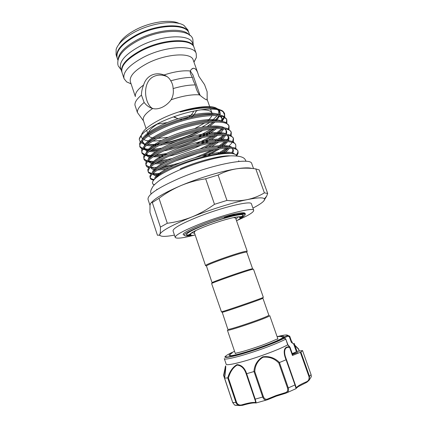 <?xml version="1.0" encoding="UTF-8"?>
<svg xmlns="http://www.w3.org/2000/svg" width="427" height="427" viewBox="0 0 427 427"><rect width="100%" height="100%" fill="white"/><g stroke="black" fill="none" stroke-linecap="round" stroke-linejoin="round"><path stroke-width="0.64" d="M117.916 60.228L117.286 58.339C115.45 51.453 121.7 43.954 136.032 35.852C157.355 24.27 186.402 23.394 188.99 33.162L189.15 33.605M118.119 59.449C118.685 53.065 125.106 46.506 137.371 39.775C156.848 29.292 183.61 27.189 189.113 34.907M121.743 71.683L120.627 68.341C118.877 61.707 125.207 54.384 139.618 46.372C161.054 34.907 190.063 33.701 192.524 43.116L192.678 43.543M121.914 72.184L121.876 72.088C120.158 65.55 126.52 58.291 140.958 50.317C162.436 38.894 191.435 37.565 193.847 46.842L194.023 47.354M223.636 375.445L224.538 378.135C226.289 365.613 225.584 366.718 225.739 366.281L223.833 375.536L223.588 375.29L224.96 368.677C226.171 361.306 225.952 369.633 224.581 378.114L227.692 377.932C229.662 371.485 232.774 367.044 237.038 364.626C241.538 364.93 244.746 367.957 246.662 373.71L253.932 371.549C254.412 365.021 257.38 360.105 262.829 356.791C269.223 355.953 274.785 357.858 279.52 362.502L278.81 363.009C274.358 358.466 269.085 356.545 262.995 357.239C257.865 360.479 255.127 365.234 254.786 371.501L263.416 396.747C264.5 399.128 266.037 399.816 268.039 398.818L268.007 399.539L266.496 400.04C264.841 400.216 263.582 399.213 262.722 397.025L263.416 396.747M246.662 373.71L255.213 399.138L262.722 397.025L254.017 371.533L254.786 371.501M224.324 358.675L226.155 364.14C225.888 366.222 243.374 362.112 262.279 355.408C273.67 351.357 282.151 347.834 287.729 344.845L285.796 339.15L284.083 337.928L287.985 336.172L289.389 336.882L289.719 336.225L291.625 341.595M280.149 336.503C283.699 335.894 284.756 336.188 283.32 337.383C280.011 339.711 271.972 343.159 259.21 347.722C245.888 352.419 232.8 355.942 229.897 355.702C228.28 355.574 229.043 354.672 232.197 352.99M230.628 354.949L229.966 355.702M292.548 354.442L297.897 352.371L292.378 353.956M268.039 398.818L276.189 395.487L284.878 392.803C287.227 392.253 288.124 390.694 287.563 388.138L288.289 387.908C288.93 390.129 288.476 391.735 286.933 392.728L276.37 396.123L266.496 400.04L256.04 402.981M285.7 339.177C280.091 342.07 271.615 345.534 260.262 349.558C241.378 356.235 223.972 360.5 224.298 358.589M279.52 362.502L286.09 359.774C283.507 354.036 282.722 345.897 289.517 346.964L287.729 344.845M224.96 368.677L223.588 375.29M291.657 341.691L289.719 336.225M235.624 353.673L235.224 353.3M222.2 312.212L227.842 329.286C226.486 330.968 262.957 318.729 268.06 315.777L268.839 315.169M222.088 312.292L222.334 312.281C224.298 312.052 257.294 300.747 262.077 298.66L262.696 298.254M227.404 330.204C226 331.971 263.721 319.321 268.951 316.252L269.757 315.654L277.844 338.75M263.347 297.347L253.489 269.191L252.533 269.325C246.737 270.569 209.636 283.544 211.637 283.619L221.442 311.833C223.428 311.582 257.561 299.882 262.482 297.758L263.342 297.331M212.075 282.727C210.137 282.626 246.011 270.072 251.663 268.882L252.592 268.754L246.806 252.218M236.889 216.948L237.412 217.258C237.577 217.631 237.081 218.208 235.912 218.998M212.07 282.706L206.46 266C206.204 264.681 240.278 252.683 245.813 252.16L246.795 252.186M205.563 265.679L205.574 265.562C205.27 264.185 240.508 251.77 246.214 251.257L247.222 251.295L246.843 251.749M205.552 265.647L194.237 232.224L195.683 230.596M233.414 217.599L235.565 218M190.698 234.551L188.921 234.733M191.531 235.405L187.17 235.966C185.59 236.03 184.736 235.827 184.603 235.357C181.379 232.149 234.903 212.705 243.598 214.002L245.023 214.434C245.493 215.229 243.716 216.686 239.691 218.816M184.597 235.325L183.29 234.706C180.749 232.165 216.953 217.578 235.859 213.746L224.175 217.626L230.062 216.025C236.734 214.29 241.33 213.425 243.849 213.436L245.338 213.783L245.125 214.712M190.474 235.186C188.077 235.474 186.732 235.362 186.444 234.839C186.316 233.211 192.235 229.988 204.207 225.178C221.757 218.218 243.102 212.859 243.283 215.16C243.518 215.731 242.573 216.66 240.438 217.957M251.845 163.877L251.738 163.584C250.905 157.003 210.853 164.662 178.614 178.646C157.275 188.126 147.096 195.107 148.084 199.59L150.01 205.424L149.962 212.518L157.451 235.277L159.468 235.021L159.853 234.3L159.783 235.085C160.6 236.788 165.495 236.798 174.462 235.117M252.928 208.098C257.764 205.595 261.148 203.46 263.08 201.688C264.388 200.471 264.82 199.521 264.377 198.849C263.219 197.311 257.529 197.562 247.297 199.617C232.896 202.547 210.02 209.689 191.643 217.065C199.574 213.842 207.196 209.593 214.503 204.303L205.67 178.785C197.044 180.061 188.809 182.324 180.963 185.574C164.993 192.438 155.086 198.155 151.243 202.724M251.455 203.951L251.402 203.802C251.161 200.306 221.517 207.415 197.167 217.236C180.781 223.956 172.748 228.525 173.068 230.938L175.198 237.327M237.028 220.492C248.333 215.571 253.889 212.171 253.707 210.292C253.563 207.058 223.951 214.413 199.521 224.148C183.076 230.793 174.985 235.234 175.241 237.46C176.591 238.874 183.055 238.085 194.637 235.09M180.984 119.037L187.191 117.825C190.175 116.384 192.363 114.132 193.757 111.079M197.706 110.315L196.02 111.372C194.942 113.87 193.33 115.893 191.184 117.446M143.488 120.868L137.403 112.52L134.948 105.117C134.686 102.277 136.848 98.931 141.449 95.077L144.15 102.496C139.357 106.387 137.11 109.728 137.403 112.52M190.271 70.983C190.026 72.691 190.746 74.832 192.433 77.415L193.276 80.692L195.283 84.936C196.057 88.837 197.45 92.152 199.462 94.869C203.097 97.863 205.52 99.539 206.732 99.907L207.164 99.475L207.127 91.725L204.57 84.663L198.865 76.3L197.893 73.257C196.687 69.911 195.192 68.251 193.404 68.277C192.214 68.416 191.168 69.323 190.271 70.983C183.124 70.284 174.365 71.619 163.989 74.981L162.468 74.463C158.588 73.359 154.889 73.625 151.366 75.269C147.491 77.346 144.913 80.586 143.627 84.994C137.777 89.334 135.017 93.123 135.354 96.363M144.15 102.496C146.541 105.565 149.375 107.572 152.647 108.533L154.697 108.864C157.099 109.013 159.629 108.474 162.276 107.241C165.783 105.544 168.734 103.051 171.136 99.758C173.09 96.278 173.752 92.547 173.132 88.565C173.068 85.806 172.278 83.228 170.757 80.826C169.396 78.152 167.138 76.203 163.989 74.981M152.701 108.549C144.486 104.188 141.631 82.219 153.752 76.508C157.269 74.885 160.99 74.645 164.913 75.792L167.026 76.561M118.898 44.296C121.38 39.311 126.84 34.528 135.279 29.949C150.299 21.825 170.96 18.98 179.228 23.522M187.869 30.002L184.005 25.444C175.673 19.807 151.937 22.732 134.735 32.036C124.417 37.667 118.22 43.421 116.128 49.292L116.075 54.709L116.945 57.314M193.276 60.202L193.153 59.855C191.141 52.121 166.028 53.637 147.315 63.383C134.649 70.215 129.013 76.369 130.411 81.84L135.343 96.566M193.981 62.193L196.388 57.469L196.207 53.482C193.879 44.445 164.902 45.993 143.355 57.335C128.858 65.246 122.442 72.387 124.102 78.76L126.675 81.904L131.084 83.852M194.21 47.861L194.061 47.44C191.654 38.184 162.66 39.535 141.177 50.946C126.728 58.915 120.366 66.164 122.079 72.691L123.969 78.365M188.964 33.087L188.782 32.569C186.183 22.78 157.136 23.634 135.818 35.227C121.492 43.335 115.247 50.84 117.089 57.746L117.121 57.826M154.232 184.934L152.807 183.984L152.407 182.58C153.33 178.449 161.95 172.898 178.272 165.927C201.528 156.197 230.996 150.608 235.928 154.846L236.942 155.93M230.393 155.871C220.839 155.263 197.979 161.048 180.269 168.777M211.573 128.997L198.656 136.112M161.39 148.244L152.338 149.327M150.416 149.391L143.301 148.66M142.463 148.388L139.709 146.312M226.865 123.147L226.833 119.955C225.082 111.783 191.104 115.568 164.641 127.321C146.957 135.434 138.706 141.983 139.885 146.957L139.64 143.408C141.721 138.449 149.936 132.749 164.288 126.301C186.14 116.662 214.893 111.725 223.289 116.112L226.625 119.368M139.885 146.957L142.079 149.034M142.81 149.343L149.172 150.309M150.886 150.309L158.977 149.583M173.981 146.317L191.099 140.456M212.059 135.845L196.153 143.947M166.108 153.592L155.706 155.182M153.528 155.332C150.283 155.492 147.657 155.327 145.644 154.846M144.732 154.59L141.791 152.567M229.005 129.408L229.053 126.178C227.404 118.279 193.452 122.319 166.898 133.977C149.162 142.015 140.846 148.425 141.956 153.208L141.647 150.026C143.52 145.196 151.82 139.506 166.551 132.946C188.793 123.238 217.978 118.194 225.904 122.618L228.84 125.581M141.956 153.208L144.294 155.257M145.089 155.545L152.092 156.314M154.024 156.245L167.464 154.275M212.214 142.837L199.852 149.023M171.926 158.593L159.362 160.963M153.512 161.406L148.03 161.032M147.043 160.803L143.878 158.844M231.14 135.69L231.279 132.423C229.731 124.796 195.806 129.093 169.172 140.654C151.371 148.617 142.992 154.894 144.043 159.479L143.675 156.634C145.329 151.948 153.709 146.28 168.82 139.618C191.467 129.84 221.069 124.679 228.498 129.13L231.06 131.81M144.043 159.479L145.239 160.856L146.536 161.491M147.4 161.764L152.524 162.34M157.382 162.127L167.822 160.504M211.92 150.005L204.763 153.549L194.733 157.803M180.77 162.586C174.424 164.47 168.638 165.815 163.418 166.631M156.282 167.405L151.153 167.315M149.391 167.026L145.975 165.137M233.27 141.999L233.516 138.69C232.069 131.335 198.176 135.893 171.451 147.352C153.587 155.241 145.148 161.385 146.13 165.772L145.724 163.242C147.15 158.711 155.609 153.069 171.099 146.317C194.141 136.469 224.143 131.18 231.066 135.647L233.291 138.06M146.13 165.772L147.101 166.936L148.815 167.742M161.038 167.928L173.693 165.511M202.307 155.7L214.866 149.471M161.63 173.138C158.155 173.549 155.279 173.645 152.999 173.415M151.793 173.255C149.909 172.93 148.671 172.332 148.078 171.451M235.394 148.329L235.811 147.31L235.763 144.977C234.412 137.9 200.546 142.714 173.736 154.072C155.812 161.886 147.31 167.891 148.222 172.086L147.795 169.839C148.986 165.484 157.515 159.879 173.383 153.031C196.82 143.125 227.212 137.702 233.617 142.175L235.528 144.331M148.222 172.086L148.991 173.052L151.126 173.997M152.167 174.216C154.142 174.542 156.73 174.563 159.928 174.28M154.238 179.479C152.172 179.223 150.822 178.662 150.192 177.787M236.825 155.727L238.101 153.288L238.01 151.286C236.766 144.481 202.932 149.557 176.031 160.819C158.043 168.558 149.477 174.424 150.325 178.417L149.882 176.436C150.832 172.262 159.431 166.711 175.673 159.778C199.516 149.808 230.276 144.235 236.152 148.713L237.775 150.619M150.325 178.417L150.912 179.201L153.544 180.274M226.7 119.672L226.31 122.821M223.252 127.251L222.809 127.71M221.896 128.607L217.199 132.445M215.518 133.63L214.183 134.51M201.165 142.725L214.285 135.562M216.163 134.313L217.215 133.576M218.72 132.466L223.075 128.703M228.92 125.89L228.413 129.087M223.47 135.081L218.389 138.994M216.478 140.264L214.696 141.374M204.496 147.929L214.749 142.442M216.927 141.091L218.357 140.147M220.06 138.962L224.746 135.14M225.653 134.249L226.588 133.24M231.14 132.13L230.516 135.386M228.909 137.766L226.187 140.552M224.954 141.615L219.414 145.623M217.423 147.982L219.329 146.797M221.266 145.522L226.347 141.631M233.372 138.391L232.603 141.705M232.16 142.426L231.098 143.819M230.633 144.342L228.899 146.055M226.326 148.201L216.227 154.675M218.923 154.238L227.853 148.174M229.08 147.123L229.918 146.349M237.85 150.971C238.004 152.167 237.471 153.544 236.248 155.086M217.21 108.8C211.845 103.612 184.218 108.015 163.269 118.007C149.77 124.561 142.469 130.352 141.374 135.38C141.177 136.843 141.689 138.044 142.906 138.978M143.728 139.512C145.393 140.408 147.742 140.937 150.779 141.107M152.647 141.161L161.294 140.531M224.458 113.299L223.107 111.346C220.407 109.163 214.834 108.437 206.38 109.163C192.46 110.556 177.942 114.564 162.815 121.188C148.078 128.137 140.216 134.163 139.229 139.271L140.259 142.138M140.889 142.65L146.29 144.363M147.715 144.497C151.105 144.721 155.172 144.475 159.901 143.755M163.653 143.109C174.654 140.926 185.601 137.297 196.5 132.221L198.523 131.244M182.228 119.822L179.719 119.421M159.645 122.672C151.43 127.577 147.609 131.633 148.18 134.836L146.653 130.299M148.607 135.781C149.658 137.216 151.937 138.065 155.439 138.327M157.526 138.401L168.174 137.302M152.647 108.533C145.426 113.374 142.335 117.377 143.376 120.531L146.077 128.586M157.285 124.102L167.293 122.565M245.125 213.639L245.034 213.297C244.431 212.481 241.372 212.63 235.859 213.746M192.433 77.415C186.22 77.34 178.993 78.477 170.757 80.826M143.627 84.994C142.186 88.432 141.46 91.794 141.449 95.077M195.283 84.936C188.969 84.904 181.582 86.11 173.132 88.565M177.696 118.791L174.147 116.64M199.462 94.869C191.985 94.276 182.542 95.904 171.136 99.758M194.76 128.596L204.629 123.003M207.565 120.777C209.817 118.877 211.253 117.126 211.867 115.525M212.123 114.511L211.936 112.979C210.885 110.636 207.042 109.6 200.412 109.872M202.056 127.139L209.983 122.335M211.589 121.161L217.247 115.658M218.074 114.297C218.976 112.504 218.987 110.972 218.096 109.702M223.188 111.874L224.581 114.895L224.517 113.523M217.839 108.965L215.982 108.047C212.449 106.771 207.234 106.515 200.332 107.273L190.944 108.88L180.098 112.039C197.765 107.513 210.863 106.659 219.393 109.477M207.234 126.403L213.319 122.085M214.573 121.017L219.024 115.861M219.457 115.002C220.337 112.99 220.167 111.292 218.955 109.91M224.581 114.895L224.196 116.576M223.929 117.228L221.069 121.321M198.998 136.987C204.576 134.34 209.427 131.607 213.548 128.799M219.724 115.973C222.029 117.292 222.814 119.122 222.072 121.476L224.522 117.537M224.725 116.913L224.618 113.747C223.011 110.139 216.932 108.613 206.38 109.163M190.335 70.946L193.041 75.296M173.394 116.913L178.064 118.674M251.877 168.441C249.016 167.555 243.849 167.688 236.382 168.836C230.036 169.882 223.94 171.948 218.085 175.033L226.956 200.423C234.209 201.149 240.988 200.877 247.297 199.617C253.574 198.245 259.274 195.988 264.398 192.86L255.778 168.895C249.208 167.918 242.739 167.902 236.382 168.836C221.848 171.067 199.073 177.91 180.963 185.574C173.079 188.974 165.761 193.217 159.015 198.315L167.304 223.257C175.481 222.264 183.594 220.199 191.643 217.065C172.252 225.002 161.652 230.745 159.853 234.3C160.355 232.928 160.547 230.527 160.424 227.095L152.3 202.51C151.238 202.35 150.512 203.113 150.123 204.8L150.01 205.414M255.778 168.895L259.2 169.935L267.676 193.458L266.629 196.201L263.763 200.984M267.676 193.458L264.398 192.86M226.956 200.423L214.503 204.303M167.304 223.257L160.424 227.095M159.202 235.298L159.858 235.277M218.085 175.033L205.67 178.785M159.015 198.315L152.3 202.51M243.086 214.952L242.798 215.438M241.426 216.612L239.905 217.583M194.579 233.227L192.353 232.859L192.545 232.219M277.806 338.638L277.625 339.273M291.662 341.723L292.463 342.251M284.083 337.928C282.38 337.997 283.459 337.213 287.312 335.574L287.579 335.435C287.488 334.517 283.998 334.928 277.112 336.657M296.108 388.597L294.988 384.951L295.276 384.748L296.146 387.353L296.568 387.615C297.55 386.115 300.757 384.22 306.18 381.925C308.475 381.017 309.415 379.283 309.009 376.721L300.362 352.328L292.463 355.467L289.629 347.429C283.827 346.26 283.902 352.873 285.802 357.837L286.421 359.529M299.242 351.197L298.526 349.185L294.956 345.502M296.984 351.437L302.535 350.567L300.886 352.094L309.527 376.465L309.063 380.308L306.773 382.341M286.624 334.949L289.709 336.188M306.122 382.635L309.063 380.308L311.342 376.641L311.075 374.65L302.529 350.583M279.45 362.539L288.289 387.908L294.988 384.951L286.09 359.774M254.77 399.176L255.213 399.138L256.216 402.885L255.309 402.933L254.924 402.48C255.72 402.698 255.672 401.593 254.77 399.176L246.235 374.036C244.415 368.469 241.362 365.491 237.086 365.101C233.062 367.503 230.174 371.8 228.429 378.002L227.692 377.932M224.581 378.114L232.715 402.554L234.626 405.09L236.371 405.436M255.234 402.891C252.469 402.816 248.252 403.616 242.6 405.298L239.584 405.581C237.866 405.292 236.67 404.316 236.008 402.656L227.735 377.938M228.429 378.002L236.633 402.501C237.882 404.785 239.739 405.538 242.2 404.748C248.172 402.981 252.416 402.223 254.924 402.48M292.255 353.609L297.064 351.458L294.23 343.527L293.733 344.135L291.315 342.331L291.668 341.749M300.362 352.328L300.886 352.094M290.024 347.279L289.591 346.964L290.024 347.279L292.826 355.237L292.463 355.467M283.432 337.293L282.53 337.111M289.837 347.37L289.517 346.964M285.796 339.15L287.963 344.867L289.864 347.012M285.973 339.214L284.612 338.056C279.263 340.847 270.964 344.237 259.712 348.229C238.517 355.728 220.7 359.657 225.76 356.049L225.771 356.038M296.439 351.795L293.733 344.135L294.038 343.335L294.23 343.527M287.579 335.435L288.129 335.478L287.985 336.172L287.312 335.574M232.694 402.485L224.559 378.119M255.773 402.971L255.309 402.933C253.003 402.725 248.749 403.52 242.541 405.319L242.2 404.748M246.235 374.036L246.587 373.737M284.878 392.803L285.295 393.368L286.933 392.728L296.034 388.645L296.568 387.615M296.605 387.988L298.281 386.611L306.207 382.603L306.18 381.925M286.154 359.753L286.528 359.78L295.276 384.748L285.802 357.842M298.526 349.185L298.489 348.87M287.563 388.138L278.81 363.009M276.354 396.128L268.017 399.528M234.551 351.314C225.536 355.36 223.358 357.228 228.034 356.924C233.11 356.364 246.294 352.649 259.584 347.984C270.659 344.055 278.831 340.719 284.104 337.976M231.199 153.549C216.5 149.562 160.125 168.98 155.802 178.038M232.678 152.941C233.75 151.062 233.601 149.557 232.224 148.431M229.448 147.208C215.55 142.362 158.15 161.908 153.693 171.531M153.037 173.383L153.346 173.81L152.978 173.437C153.063 175.043 154.857 175.935 158.342 176.116M223.433 153.688C226.166 151.724 228.194 149.893 229.518 148.206M226.657 140.654C212.102 136.016 157.104 154.75 151.788 164.758M150.864 166.856C150.79 168.468 152.215 169.471 155.14 169.861M157.547 170.031L165.719 169.386M207.677 155.684L219.825 148.735M221.592 147.475L222.691 146.632M224.058 145.5L227.634 141.695M228.456 140.28C229.39 138.231 228.989 136.603 227.255 135.407M223.844 134.11C208.707 129.685 156.02 147.641 149.914 157.974M148.783 160.274C148.564 162.1 150.01 163.247 153.117 163.728M154.643 163.893L161.956 163.616M175.817 160.904L197.893 153.341M211.733 146.541L218.87 141.94M220.401 140.761C222.883 138.764 224.65 136.918 225.702 135.215M226.193 134.313C227.249 132.018 226.769 130.219 224.757 128.917M221.005 127.577C205.35 123.376 154.9 140.579 148.073 151.185M146.723 153.693C146.36 155.604 147.625 156.874 150.507 157.494M158.54 157.75L161.321 157.462M168.857 156.175C179.564 153.843 190.309 150.165 201.08 145.143M205.259 143.061L208.589 141.252M211.36 139.629L217.722 135.231M219.072 134.115C221.287 132.194 222.841 130.411 223.727 128.773M218.138 121.06C202.04 117.083 153.747 133.555 146.258 144.39M144.684 147.112C144.187 149.114 145.287 150.496 147.982 151.259M149.22 151.537L155.364 151.831M163.6 150.886C176.5 148.553 189.476 144.107 202.531 137.558M205.798 135.791C210.015 133.432 213.559 131.03 216.436 128.596M215.245 114.553C198.763 110.812 152.567 126.573 144.475 137.585M142.138 141.091L143.979 143.424L142.719 141.94L142.671 140.526C142.042 142.629 142.997 144.118 145.527 145.015M146.648 145.34C149.066 145.911 152.306 146.013 156.373 145.655M159.164 145.34C172.086 143.669 190.106 137.633 203.119 130.294M209.801 126.152L215.027 122.021M216.083 121.006L219.697 115.968M219.98 115.103C220.578 112.707 219.649 110.849 217.194 109.525M211.472 107.94C203.482 107.07 193.025 108.437 180.098 112.039M234.663 154.238C231.717 150.117 211.968 152.156 190.944 158.988C169.855 165.777 153.843 175.129 154.745 178.977M231.792 152.658L232.843 150.624L232.784 149.423L232.139 148.42M231.968 147.443C227.97 143.621 208.205 145.788 187.88 152.503C167.432 159.186 152.065 168.382 152.61 172.46M152.695 173.698L153.346 173.81C154.366 174.606 156.197 175.027 158.839 175.081M221.207 153.928C224.244 151.905 226.598 149.989 228.269 148.18M229.512 140.931C225.098 137.131 205.584 139.191 185.644 145.772C165.591 152.332 150.368 161.529 150.491 165.889M150.758 166.957L151.42 167.672L154.713 168.788M159.287 168.953L168.884 167.752M202.51 156.917C208.216 154.36 213.18 151.74 217.396 149.066M219.446 147.71L220.871 146.696M222.446 145.495L226.491 141.636M227.687 139.96L228.274 138.722L228.109 135.556M227.041 134.43C222.237 130.657 202.969 132.61 183.407 139.074C163.733 145.506 148.665 154.697 148.399 159.324M148.569 160.483L149.519 161.566L153.613 162.772M156.133 162.906L164.528 162.185M208.504 147.107L216.713 142.18M218.48 140.926L219.558 140.104M220.946 138.967L224.661 135.135M224.698 128.906C226.475 130.956 226.273 129.749 225.99 132.829L226.31 130.448M224.559 127.951C219.393 124.198 200.37 126.05 181.165 132.397C161.86 138.716 146.952 147.886 146.328 152.759M146.402 154.014L147.646 155.487L151.59 156.677M153.17 156.816C156.149 156.96 159.767 156.682 164.027 155.994M174.739 153.661L194.675 146.835M200.834 144.075C206.743 141.257 211.728 138.364 215.79 135.402M217.332 134.222L222.777 128.676M223.321 127.769L223.529 127.369M222.072 121.476C216.558 117.745 197.776 119.517 178.924 125.746C159.981 131.954 145.239 141.091 144.273 146.194M144.257 147.55L145.799 149.439L148.932 150.496M150.352 150.694L157.195 150.651M167.544 149.039C177.739 146.797 187.901 143.317 198.043 138.594M202.238 136.512C207.143 133.966 211.29 131.361 214.685 128.703M216.041 127.588L216.601 127.102M221.325 121.359L221.416 121.156C222.259 119.234 222.136 117.596 221.042 116.24M219.574 115.023C213.73 111.314 195.192 113.006 176.687 119.122C158.086 125.218 143.52 134.318 142.239 139.64M141.54 143.05L146.36 144.305M147.646 144.55C150.56 144.983 154.286 144.908 158.823 144.315M162.207 143.803C174.648 141.534 187.095 137.275 199.542 131.02M207.613 126.36L213.431 122.079M214.632 121.017L215 120.676M215.993 119.688L218.891 115.845M217.14 109.515C219.478 110.823 220.193 112.643 219.291 114.97C220.113 112.958 219.9 111.244 218.672 109.835M217.567 108.89L215.982 108.047M309.009 376.721L311.075 374.65L302.535 350.567M242.541 405.319L239.584 405.581L234.626 405.09L232.672 402.533L236.633 402.501M223.833 375.536L224.591 377.799M291.315 342.331L289.389 336.882M311.064 374.612L311.342 376.641M137.894 40.725C161.406 28.065 191.125 28.956 192.871 39.562L193.228 45.097M117.98 65.16C116.507 56.967 123.067 48.865 137.654 40.848M118.172 65.774L121.167 69.959M188.99 33.162L189.796 35.43M192.524 43.116L193.847 46.842M258.431 346.489C250.019 349.377 243.385 351.405 238.533 352.563C236.136 353.065 235.149 353.396 235.565 353.567M222.334 312.281L221.442 311.833M237.412 217.258L237.284 216.889M206.46 266L205.574 265.562M186.45 234.418C187.288 235.656 189.092 235.058 191.851 232.624C194.851 230.858 199.436 228.76 205.606 226.326C217.252 221.896 227.18 218.854 235.4 217.199C242.435 216.238 242.109 217.071 242.99 214.898M195.176 234.999C192.561 235.485 190.986 235.528 190.437 235.133L191.536 232.816M184.603 235.357L183.29 234.706M178.7 170.293C170.405 174.002 163.995 177.402 159.468 180.504C155.524 183.482 153.17 185.761 152.418 187.325C150.005 191.595 150.672 191.766 151.083 193.997M156.725 189.236L157.072 189.561M162.468 74.463L164.913 75.792M131.068 83.809L126.675 81.904M154.403 184.752L152.807 183.984M226.491 118.994L226.833 119.955M228.712 125.218L229.053 126.178M230.938 131.463L231.279 132.423M233.174 137.724L233.516 138.69M235.416 144.006L235.757 144.977M237.663 150.309L238.01 151.286M141.374 135.38L139.229 139.271M235.261 353.412L227.415 330.231M193.153 59.855L197.893 73.257M206.967 98.984L206.978 98.717M207.164 99.475L209.71 106.675M209.79 106.905L210.132 107.866M210.538 109.013L211.936 112.979M224.33 112.941L224.618 113.747M187.709 29.548L188.782 32.569M194.061 47.44L196.207 53.482M193.922 62.022L196.388 57.469M150.907 166.818L151.42 167.672L150.235 167.469M227.191 135.396C228.76 137.611 228.301 135.54 228.274 138.722L228.936 137.996M148.815 160.242L149.519 161.566L147.806 161.283M146.744 153.672L147.646 155.487L145.41 155.124M144.7 147.096L144.758 148.116L145.799 149.439L143.045 149.007M219.67 115.968C222.366 118.599 222.099 117.964 221.416 121.156L224.319 118.039M236.387 155.209L238.101 153.288M153.992 179.746L150.912 179.201M235.031 148.18L235.811 147.31M151.558 173.501L148.991 173.052M233.051 141.892L233.516 141.374M149.167 167.288L147.101 166.936M146.803 161.112L145.239 160.856M225.99 132.829L226.742 132.012M144.47 154.974L143.403 154.798M142.17 148.868L141.593 148.777M191.632 69.142L193.404 68.277M181.352 119.731L180.221 119.266M200.135 95.445L192.817 74.645M179.169 170.09C196.9 162.49 218.581 156.506 231.066 155.828C244.383 155.86 244.911 158.876 246.021 161.299M238.661 161.486L238.778 160.717M251.402 203.802L253.707 210.292M264.377 198.849L266.629 196.201M159.783 235.085L159.468 235.021M251.738 163.584L253.547 168.612M245.034 213.297L245.103 213.628M245.023 214.434L245.338 213.783M236.531 220.759C239.04 219.457 240.337 218.48 240.422 217.829L238.122 216.783M247.222 251.295L235.539 217.925M246.667 252.122L247.089 251.225M192.326 232.784L192.203 232.416M262.616 298.425L263.043 297.518M268.85 315.201L262.915 298.249M283.106 337.543C282.087 336.476 280.101 336.214 277.15 336.759M258.495 346.468C270.35 342.497 278.287 338.141 277.587 339.155M285.802 357.837L286.063 358.584M296.002 386.947L295.276 384.748M284.948 338.163L284.467 337.906M231.578 399.256L223.577 375.37M276.37 396.123L285.295 393.368M299.37 351.17L298.585 348.955M294.86 345.235L298.537 348.896"/></g></svg>
